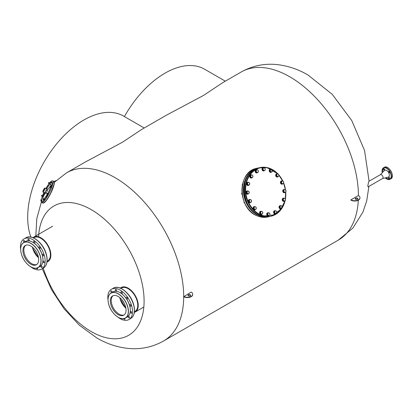 <?xml version="1.0" encoding="UTF-8"?>
<svg xmlns="http://www.w3.org/2000/svg" width="413" height="413" viewBox="0 0 413 413"><rect width="100%" height="100%" fill="white"/><g stroke="black" fill="none" stroke-linecap="round" stroke-linejoin="round"><path stroke-width="0.62" d="M123.91 302.657L121.618 299.384M124.055 302.925L121.427 299.167M54.284 182.355L66.519 172.856L85.068 162.144L122.387 142.268L141.571 129.522L166.186 115.31L203.511 95.434L222.69 82.688L241.238 71.981A97.07 56.044 60 0 1 289.776 76.787A97.07 56.044 60 0 1 358.417 195.535L350.926 199.856A5.297 3.056 0 0 0 356.698 200.517A5.297 3.056 0 0 0 359.966 197.693A5.297 3.056 0 0 0 358.417 195.535M30.903 237.052A79.425 45.853 -60 0 1 83.854 120.018A79.425 45.853 -60 0 1 123.564 116.089L144.204 128.004M124.421 116.58A79.425 45.853 -60 0 1 164.973 73.184A79.425 45.853 -60 0 1 204.683 69.25L225.322 81.17M38.6 236.36A74.67 43.112 60 0 1 91.294 209.67A74.67 43.112 60 0 1 144.096 301.123A74.67 43.112 60 0 1 91.294 331.608A74.67 43.112 60 0 1 43.231 268.13M190.248 294.784A1.322 0.764 0 0 0 188.803 294.619A1.322 0.764 0 0 0 187.987 295.326A1.322 0.764 0 0 0 188.374 295.868A1.322 0.764 0 0 0 189.815 296.033A1.322 0.764 0 0 0 190.636 295.326A1.322 0.764 0 0 0 190.248 294.784M190.61 295.471A1.322 0.764 0 0 0 190.248 295.073A1.322 0.764 0 0 0 188.922 294.882A1.322 0.764 0 0 0 188.008 295.471M183.692 296.405A5.297 3.056 0 0 0 189.464 297.071A5.297 3.056 0 0 0 192.732 294.247A5.297 3.056 0 0 0 191.183 292.084L183.692 296.694A5.297 3.056 0 0 0 189.464 297.36A5.297 3.056 0 0 0 192.732 294.531A5.297 3.056 0 0 0 192.726 294.392M357.477 198.235A1.322 0.764 0 0 0 356.037 198.07A1.322 0.764 0 0 0 355.221 198.777A1.322 0.764 0 0 0 355.608 199.314A1.322 0.764 0 0 0 357.049 199.479A1.322 0.764 0 0 0 357.865 198.777A1.322 0.764 0 0 0 357.477 198.235M357.844 198.921A1.322 0.764 0 0 0 357.477 198.524A1.322 0.764 0 0 0 356.156 198.333A1.322 0.764 0 0 0 355.242 198.921M359.96 197.837A5.297 3.056 0 0 1 359.966 197.982A5.297 3.056 0 0 1 356.698 200.806A5.297 3.056 0 0 1 350.926 200.145L350.926 199.856M383.796 168.736L383.796 168.736A0.795 0.459 -120 0 0 383.796 169.655A0.795 0.459 -120 0 0 384.591 170.115L384.591 170.115A0.795 0.459 -120 0 0 384.591 169.196A0.795 0.459 -120 0 0 383.796 168.736L383.796 168.736M388.648 177.146L388.648 177.146A0.795 0.459 -120 0 0 388.648 178.06A0.795 0.459 -120 0 0 389.444 178.519L389.444 178.519A0.795 0.459 -120 0 0 389.444 177.6A0.795 0.459 -120 0 0 388.648 177.146L388.648 177.146M388.648 171.54L388.648 171.54A0.795 0.459 -120 0 0 388.648 172.458A0.795 0.459 -120 0 0 389.444 172.913L389.444 172.913A0.795 0.459 -120 0 0 389.444 171.999A0.795 0.459 -120 0 0 388.648 171.54L388.648 171.54M382.066 170.925A6.618 3.82 60 0 1 383.434 167.823L384.307 167.322C388.509 164.503 395.468 176.552 390.925 178.783L390.925 178.783A6.618 3.82 -120 0 0 390.925 171.142A6.618 3.82 -120 0 0 384.307 167.322L383.434 167.823A6.618 3.82 60 0 1 390.053 171.648A6.618 3.82 60 0 1 390.053 179.288L390.053 179.288A6.618 3.82 60 0 1 386.682 178.922M390.925 178.783L390.053 179.288L390.925 178.783M382.412 178.571A2.204 1.275 -120 0 0 382.608 178.493A2.204 1.275 -120 0 0 382.608 175.948A2.204 1.275 -120 0 0 380.399 174.673A2.204 1.275 -120 0 0 380.234 174.802M382.515 178.545L388.215 177.131A3.882 2.241 -120 0 0 388.561 176.991A3.882 2.241 -120 0 0 388.561 172.51A3.882 2.241 -120 0 0 384.679 170.264A3.882 2.241 -120 0 0 384.384 170.497L380.311 174.725M368.117 186.862C367.271 186.707 368.923 180.925 368.938 181.286L380.399 174.673A2.204 1.275 -120 0 1 382.608 175.948A2.204 1.275 -120 0 1 382.608 178.493L368.117 186.862M271.444 169.299A1.322 1.063 -103 0 1 272.337 170.135A1.322 1.063 -103 0 1 272.446 170.806A1.322 1.063 -103 0 1 272.265 171.426A1.322 1.063 -103 0 1 271.295 171.885A1.322 1.063 -103 0 1 270.401 171.054A1.322 1.063 -103 0 1 270.474 169.764A1.322 1.063 -103 0 1 271.444 169.299L271.945 169.454L272.492 170.868L271.795 172.04L270.556 171.793L270.009 170.373L270.701 169.206L271.444 169.299L267.061 167.828C256.401 165.365 246.163 174.973 245.709 187.869C244.702 200.651 253.628 214.084 264.33 215.88L273.938 214.915L281.589 208.472M282.27 207.409L284.949 200.806M285.326 198.983L285.646 191.973M285.409 189.82L283.581 183.021M282.714 181.049L278.909 175.174M277.619 173.765L272.059 169.609M247.408 184.27L247.495 182.778L248.172 182.489A1.322 1.063 -103 0 1 248.719 182.422A1.322 1.063 -103 0 1 249.245 182.701L249.643 183.207L249.56 184.704L247.883 185.36L246.85 184.399L246.938 182.907L248.611 182.247L249.245 182.701A1.322 1.063 -103 0 1 249.72 183.93A1.322 1.063 -103 0 1 249.122 184.941A1.322 1.063 -103 0 1 248.043 184.725L247.408 184.27L246.85 184.399M248.44 185.236L248.043 184.725A1.322 1.063 -103 0 1 247.568 183.501A1.322 1.063 -103 0 1 248.172 182.489L248.611 182.247M242.555 184.239A0.883 0.707 77 0 0 242.317 185.468M247.495 182.778L246.938 182.907M247.526 182.298A1.631 1.311 77 0 0 247.449 182.314A1.631 1.311 77 0 0 246.494 183.919A1.631 1.311 77 0 0 247.728 185.499A1.631 1.311 77 0 0 248.182 185.494A1.631 1.311 77 0 0 248.259 185.473M249.013 184.988A1.631 1.311 -103 0 1 248.337 185.458A1.631 1.311 -103 0 1 247.877 185.468A1.631 1.311 -103 0 1 246.649 183.883A1.631 1.311 -103 0 1 247.604 182.278A1.631 1.311 -103 0 1 248.058 182.272A1.631 1.311 -103 0 1 248.254 182.329M247.211 193.444L246.814 191.968L247.346 191.425A1.322 1.063 -103 0 1 247.81 191.105A1.322 1.063 -103 0 1 248.368 191.126L249.173 192.086L248.962 193.341L247.872 194.012L246.654 193.573L246.256 192.097L247.082 191.064L248.368 191.126A1.322 1.063 -103 0 1 249.173 192.086A1.322 1.063 -103 0 1 248.962 193.341A1.322 1.063 -103 0 1 247.939 193.635L246.654 193.573M248.43 193.883L247.939 193.635A1.322 1.063 -103 0 1 247.129 192.68A1.322 1.063 -103 0 1 247.346 191.425L247.635 190.935M242.033 192.928A0.883 0.707 77 0 0 242.214 194.518M246.814 191.968L246.256 192.097M249.932 202.344L249.116 201.116L249.437 200.398A1.322 1.063 -103 0 1 249.746 199.877A1.322 1.063 -103 0 1 250.247 199.634L250.743 199.587L251.269 200.176L251.476 201.482L251.156 202.2L249.375 202.473L248.559 201.245L248.962 199.866L250.247 199.634A1.322 1.063 -103 0 1 251.269 200.176A1.322 1.063 -103 0 1 251.476 201.482A1.322 1.063 -103 0 1 250.665 202.246L249.375 202.473M251.156 202.2L250.665 202.246A1.322 1.063 -103 0 1 249.643 201.704A1.322 1.063 -103 0 1 249.437 200.398L249.519 199.737M244.129 201.699A0.883 0.707 77 0 0 244.749 203.139M249.116 201.116L248.559 201.245M254.052 208.828L254.129 208.044A1.322 1.063 -103 0 1 254.243 207.393A1.322 1.063 -103 0 1 254.609 206.928L253.417 207.445L253.494 208.952L254.609 209.752L255.167 209.623L254.052 208.828L253.494 208.952M255.012 206.603L255.683 206.975A1.322 1.063 -103 0 1 256.282 208.131A1.322 1.063 -103 0 1 255.802 209.241A1.322 1.063 -103 0 1 254.728 209.2A1.322 1.063 -103 0 1 254.129 208.044L253.974 207.316L254.609 206.928A1.322 1.063 -103 0 1 255.683 206.975L256.122 207.403L256.205 208.916L255.167 209.623M248.76 209.484A0.883 0.707 77 0 0 249.462 210.284M253.417 207.445L253.974 207.316M260.866 213.929L260.711 213.191A1.322 1.063 -103 0 1 260.603 212.519A1.322 1.063 -103 0 1 260.784 211.9L261.011 211.342L260.458 211.471L259.762 212.638L260.309 214.058L262.105 214.177L260.309 214.058M261.011 211.342L261.754 211.441A1.322 1.063 -103 0 1 262.647 212.272A1.322 1.063 -103 0 1 262.575 213.562A1.322 1.063 -103 0 1 261.605 214.027A1.322 1.063 -103 0 1 260.711 213.191L260.319 212.514L260.784 211.9A1.322 1.063 -103 0 1 261.754 211.441L262.255 211.59L262.802 213.005L262.105 214.177M259.762 212.638L260.319 212.514M269.018 212.752L269.952 213.857L269.704 215.302L269.235 215.447A1.322 1.063 -103 0 1 268.176 215.065A1.322 1.063 -103 0 1 267.867 214.466A1.322 1.063 -103 0 1 267.836 213.789L267.836 213.093L267.283 213.222L267.035 214.667L267.97 215.772L268.527 215.648L267.593 214.538L267.836 213.789A1.322 1.063 -103 0 1 268.548 212.896L267.283 213.222M267.035 214.667L267.593 214.538M267.836 213.093L268.548 212.896A1.322 1.063 -103 0 1 269.601 213.278A1.322 1.063 -103 0 1 269.947 214.554A1.322 1.063 -103 0 1 269.235 215.447L268.527 215.648M275.383 210.702L276.56 211.332L276.798 212.834L276.447 213.247A1.322 1.063 -103 0 1 275.388 213.376A1.322 1.063 -103 0 1 274.929 212.943A1.322 1.063 -103 0 1 274.681 212.308L274.444 211.585L273.886 211.714L274.129 213.216L275.306 213.846L275.863 213.717L274.686 213.093L274.681 212.308A1.322 1.063 -103 0 1 275.032 211.115L275.383 210.702L274.826 210.831L273.886 211.714M274.129 213.216L274.686 213.093M274.444 211.585L275.032 211.115A1.322 1.063 -103 0 1 276.09 210.991A1.322 1.063 -103 0 1 276.798 212.055A1.322 1.063 -103 0 1 276.447 213.247L275.863 213.717M280.381 205.762L281.625 205.813L282.311 207.15L282.151 207.765A1.322 1.063 -103 0 1 281.253 208.379A1.322 1.063 -103 0 1 280.706 208.183A1.322 1.063 -103 0 1 280.288 207.687L279.828 207.047L279.271 207.176L279.957 208.513L281.759 208.431L280.515 208.384L280.288 207.687A1.322 1.063 -103 0 1 280.22 206.376L280.381 205.762L279.823 205.891L279.271 207.176M279.957 208.513L280.515 208.384M279.828 207.047L280.22 206.376A1.322 1.063 -103 0 1 281.119 205.762A1.322 1.063 -103 0 1 282.084 206.454A1.322 1.063 -103 0 1 282.151 207.765L281.759 208.431M283.251 198.679L284.371 198.147L285.404 199.107L285.316 200.599L284.877 200.842A1.322 1.063 -103 0 1 284.33 200.904A1.322 1.063 -103 0 1 283.803 200.625L283.168 200.171L282.611 200.3L283.643 201.26L284.201 201.131L283.803 200.625A1.322 1.063 -103 0 1 283.328 199.396L283.251 198.679L282.693 198.808L282.611 200.3M283.168 200.171L283.328 199.396A1.322 1.063 -103 0 1 283.927 198.385A1.322 1.063 -103 0 1 285.006 198.601A1.322 1.063 -103 0 1 285.476 199.825A1.322 1.063 -103 0 1 284.877 200.842L284.201 201.131M284.371 198.147L282.693 198.808M283.555 190.532L284.381 189.5L285.6 189.939L285.997 191.415L285.703 191.9A1.322 1.063 -103 0 1 285.238 192.221A1.322 1.063 -103 0 1 284.681 192.2L283.395 192.133L284.619 192.577L285.176 192.448L284.681 192.2A1.322 1.063 -103 0 1 283.876 191.24L283.555 190.532L282.998 190.661L283.395 192.133M283.953 192.004L283.876 191.24A1.322 1.063 -103 0 1 284.087 189.99A1.322 1.063 -103 0 1 285.109 189.691A1.322 1.063 -103 0 1 285.92 190.646A1.322 1.063 -103 0 1 285.703 191.9L285.176 192.448M284.381 189.5L283.824 189.629L282.998 190.661M281.253 182.561L281.656 181.183L282.879 181.039L283.695 182.267L283.612 182.928A1.322 1.063 -103 0 1 283.303 183.449A1.322 1.063 -103 0 1 282.802 183.692L281.511 183.919L282.802 183.692A1.322 1.063 -103 0 1 281.78 183.15L281.253 182.561L280.695 182.691L281.511 183.919M282.069 183.79L281.78 183.15A1.322 1.063 -103 0 1 281.573 181.844A1.322 1.063 -103 0 1 282.384 181.08A1.322 1.063 -103 0 1 283.406 181.622A1.322 1.063 -103 0 1 283.612 182.928L283.292 183.646M281.656 181.183L281.098 181.312L280.695 182.691M276.689 175.979L276.607 174.467L277.247 174.085A1.322 1.063 -103 0 1 278.321 174.126A1.322 1.063 -103 0 1 278.92 175.282A1.322 1.063 -103 0 1 278.806 175.933A1.322 1.063 -103 0 1 278.439 176.397L277.247 176.909L276.132 176.108L276.054 174.596L277.644 173.754L278.321 174.126L278.92 175.282L278.439 176.397A1.322 1.063 -103 0 1 277.36 176.351L276.132 176.108M277.799 176.779L277.36 176.351A1.322 1.063 -103 0 1 276.767 175.195A1.322 1.063 -103 0 1 277.247 174.085L277.644 173.754M276.607 174.467L276.054 174.596M270.701 169.206L270.148 169.335L269.452 170.502L269.999 171.916L271.795 172.04M270.556 171.793L269.999 171.916M270.009 170.373L269.452 170.502M262.859 169.526L263.107 168.076L263.814 167.879A1.322 1.063 -103 0 1 264.872 168.261A1.322 1.063 -103 0 1 265.182 168.86A1.322 1.063 -103 0 1 265.213 169.536L264.976 170.29L263.236 170.76L262.301 169.655L262.549 168.205L264.284 167.735L265.218 168.84L265.213 169.536A1.322 1.063 -103 0 1 264.501 170.43A1.322 1.063 -103 0 1 263.448 170.053L262.859 169.526L262.301 169.655M263.793 170.631L263.448 170.053A1.322 1.063 -103 0 1 263.102 168.772A1.322 1.063 -103 0 1 263.814 167.879L264.284 167.735M263.107 168.076L262.549 168.205M256.251 172.051L256.014 170.543L256.597 170.079A1.322 1.063 -103 0 1 257.655 169.95A1.322 1.063 -103 0 1 258.12 170.383A1.322 1.063 -103 0 1 258.368 171.018L258.368 171.798L256.871 172.804L255.693 172.18L255.456 170.672L256.948 169.666L258.125 170.29L258.368 171.018A1.322 1.063 -103 0 1 258.017 172.211A1.322 1.063 -103 0 1 256.958 172.335L255.693 172.18M257.428 172.675L256.958 172.335A1.322 1.063 -103 0 1 256.251 171.271A1.322 1.063 -103 0 1 256.597 170.079L256.948 169.666M256.014 170.543L255.456 170.672M251.187 177.569L250.5 176.232L250.897 175.561A1.322 1.063 -103 0 1 251.791 174.947A1.322 1.063 -103 0 1 252.338 175.143A1.322 1.063 -103 0 1 252.756 175.639L252.983 176.336L252.431 177.616L250.629 177.698L249.942 176.361L250.495 175.076L252.297 174.998L252.756 175.639A1.322 1.063 -103 0 1 252.823 176.95A1.322 1.063 -103 0 1 251.93 177.564L250.629 177.698M252.431 177.616L251.93 177.564A1.322 1.063 -103 0 1 250.965 176.872A1.322 1.063 -103 0 1 250.897 175.561L251.052 174.947M250.5 176.232L249.942 176.361M247.015 190.971A1.631 1.311 77 0 0 246.953 190.982A1.631 1.311 77 0 0 246.897 190.997A1.631 1.311 77 0 0 246.055 192.902A1.631 1.311 77 0 0 247.692 194.162A1.631 1.311 77 0 0 247.748 194.151M248.275 193.919A1.631 1.311 -103 0 1 247.903 194.115A1.631 1.311 -103 0 1 247.846 194.131A1.631 1.311 -103 0 1 246.205 192.871A1.631 1.311 -103 0 1 247.051 190.961A1.631 1.311 -103 0 1 247.108 190.945A1.631 1.311 -103 0 1 247.588 190.945M249.338 199.525A1.631 1.311 77 0 0 249.261 199.541A1.631 1.311 77 0 0 248.75 199.815A1.631 1.311 77 0 0 248.461 201.766A1.631 1.311 77 0 0 249.994 202.721A1.631 1.311 77 0 0 250.071 202.7M250.774 202.287A1.631 1.311 -103 0 1 250.655 202.411A1.631 1.311 -103 0 1 250.149 202.685A1.631 1.311 -103 0 1 248.611 201.73A1.631 1.311 -103 0 1 248.905 199.778A1.631 1.311 -103 0 1 249.411 199.505A1.631 1.311 -103 0 1 250.237 199.639M254.088 206.67A1.631 1.311 77 0 0 254.01 206.686A1.631 1.311 77 0 0 253.184 207.424A1.631 1.311 77 0 0 253.355 209.19A1.631 1.311 77 0 0 254.744 209.866A1.631 1.311 77 0 0 254.821 209.85M255.539 209.412A1.631 1.311 -103 0 1 254.898 209.835A1.631 1.311 -103 0 1 253.51 209.154A1.631 1.311 -103 0 1 253.339 207.388A1.631 1.311 -103 0 1 254.16 206.65A1.631 1.311 -103 0 1 254.718 206.67M260.562 211.317A1.631 1.311 77 0 0 260.484 211.332A1.631 1.311 77 0 0 259.524 212.659A1.631 1.311 77 0 0 261.217 214.512A1.631 1.311 77 0 0 261.295 214.492M261.842 214.239A1.631 1.311 -103 0 1 261.372 214.481A1.631 1.311 -103 0 1 259.674 212.623A1.631 1.311 -103 0 1 260.634 211.296A1.631 1.311 -103 0 1 261.362 211.379M267.769 212.757A1.631 1.311 77 0 0 267.691 212.772A1.631 1.311 77 0 0 266.798 214.729A1.631 1.311 77 0 0 268.429 215.953A1.631 1.311 77 0 0 268.507 215.932M269.266 215.436A1.631 1.311 -103 0 1 268.584 215.916A1.631 1.311 -103 0 1 266.953 214.693A1.631 1.311 -103 0 1 267.846 212.736A1.631 1.311 -103 0 1 268.62 212.84M274.619 210.769A1.631 1.311 77 0 0 274.542 210.785A1.631 1.311 77 0 0 273.907 213.314A1.631 1.311 77 0 0 275.28 213.965A1.631 1.311 77 0 0 275.357 213.944M275.915 213.676A1.631 1.311 -103 0 1 275.435 213.929A1.631 1.311 -103 0 1 274.062 213.278A1.631 1.311 -103 0 1 274.697 210.749A1.631 1.311 -103 0 1 275.187 210.749M280.071 205.659A1.631 1.311 77 0 0 279.993 205.674A1.631 1.311 77 0 0 279.033 206.959A1.631 1.311 77 0 0 279.766 208.637A1.631 1.311 77 0 0 280.726 208.854A1.631 1.311 77 0 0 280.804 208.833M281.418 208.513A1.631 1.311 -103 0 1 280.881 208.818A1.631 1.311 -103 0 1 279.921 208.601A1.631 1.311 -103 0 1 279.188 206.928A1.631 1.311 -103 0 1 280.143 205.638A1.631 1.311 -103 0 1 280.948 205.757M283.282 198.199A1.631 1.311 77 0 0 283.204 198.214A1.631 1.311 77 0 0 282.249 199.82A1.631 1.311 77 0 0 283.483 201.399A1.631 1.311 77 0 0 283.943 201.394A1.631 1.311 77 0 0 284.02 201.374M284.774 200.888A1.631 1.311 -103 0 1 284.092 201.358A1.631 1.311 -103 0 1 283.638 201.363A1.631 1.311 -103 0 1 282.404 199.784A1.631 1.311 -103 0 1 283.359 198.178A1.631 1.311 -103 0 1 283.819 198.173A1.631 1.311 -103 0 1 284.015 198.23M283.757 189.536A1.631 1.311 77 0 0 283.7 189.546A1.631 1.311 77 0 0 283.643 189.562A1.631 1.311 77 0 0 282.797 191.467A1.631 1.311 77 0 0 284.433 192.726A1.631 1.311 77 0 0 284.49 192.711M285.022 192.484A1.631 1.311 -103 0 1 284.645 192.675A1.631 1.311 -103 0 1 284.588 192.69A1.631 1.311 -103 0 1 282.951 191.431A1.631 1.311 -103 0 1 283.798 189.526A1.631 1.311 -103 0 1 283.855 189.51A1.631 1.311 -103 0 1 284.335 189.51M281.475 180.971A1.631 1.311 77 0 0 281.398 180.987A1.631 1.311 77 0 0 280.886 181.261A1.631 1.311 77 0 0 280.592 183.212A1.631 1.311 77 0 0 282.131 184.167A1.631 1.311 77 0 0 282.208 184.146M282.91 183.733A1.631 1.311 -103 0 1 282.791 183.857A1.631 1.311 -103 0 1 282.285 184.131A1.631 1.311 -103 0 1 280.747 183.176A1.631 1.311 -103 0 1 281.041 181.224A1.631 1.311 -103 0 1 281.547 180.951A1.631 1.311 -103 0 1 282.373 181.085M276.72 173.827A1.631 1.311 77 0 0 276.643 173.842A1.631 1.311 77 0 0 275.822 174.575A1.631 1.311 77 0 0 275.992 176.346A1.631 1.311 77 0 0 277.381 177.022A1.631 1.311 77 0 0 277.459 177.001M278.176 176.563A1.631 1.311 -103 0 1 277.536 176.986A1.631 1.311 -103 0 1 276.142 176.31A1.631 1.311 -103 0 1 275.977 174.539A1.631 1.311 -103 0 1 276.798 173.806A1.631 1.311 -103 0 1 277.35 173.821M270.252 169.18A1.631 1.311 77 0 0 270.174 169.196A1.631 1.311 77 0 0 269.214 170.523A1.631 1.311 77 0 0 270.907 172.376A1.631 1.311 77 0 0 270.985 172.355M271.532 172.097A1.631 1.311 -103 0 1 271.062 172.34A1.631 1.311 -103 0 1 269.364 170.486A1.631 1.311 -103 0 1 270.324 169.16A1.631 1.311 -103 0 1 271.052 169.242M263.04 167.74A1.631 1.311 77 0 0 262.962 167.755A1.631 1.311 77 0 0 262.069 169.712A1.631 1.311 77 0 0 263.695 170.936A1.631 1.311 77 0 0 263.773 170.915M264.532 170.424A1.631 1.311 -103 0 1 263.85 170.905A1.631 1.311 -103 0 1 262.219 169.676A1.631 1.311 -103 0 1 263.117 167.719A1.631 1.311 -103 0 1 263.892 167.828M256.189 169.728A1.631 1.311 77 0 0 256.112 169.743A1.631 1.311 77 0 0 255.477 172.278A1.631 1.311 77 0 0 256.845 172.928A1.631 1.311 77 0 0 256.922 172.908M257.48 172.639A1.631 1.311 -103 0 1 257 172.892A1.631 1.311 -103 0 1 255.632 172.242A1.631 1.311 -103 0 1 256.267 169.707A1.631 1.311 -103 0 1 256.757 169.712M250.743 174.844A1.631 1.311 77 0 0 250.665 174.859A1.631 1.311 77 0 0 249.705 176.15A1.631 1.311 77 0 0 250.438 177.822A1.631 1.311 77 0 0 251.398 178.039A1.631 1.311 77 0 0 251.476 178.018M252.09 177.698A1.631 1.311 -103 0 1 251.553 178.003A1.631 1.311 -103 0 1 250.593 177.786A1.631 1.311 -103 0 1 249.86 176.114A1.631 1.311 -103 0 1 250.815 174.823A1.631 1.311 -103 0 1 251.62 174.942M23.546 254.393A11.12 6.422 -120 0 0 36.375 264.748A11.12 6.422 -120 0 0 38.079 255.848A11.12 6.422 -120 0 0 25.255 245.492A11.12 6.422 -120 0 0 23.546 254.393M36.809 264.454A11.12 6.422 60 0 1 24.45 253.871A11.12 6.422 60 0 1 25.725 245.26M44.315 262.374A0.971 0.563 60 0 1 44.119 262.714A0.971 0.563 60 0 1 43.334 262.41A0.971 0.563 60 0 1 42.957 261.377A0.971 0.563 60 0 1 43.148 261.031A0.971 0.563 60 0 1 43.938 261.341A0.971 0.563 60 0 1 44.315 262.374M42.012 267.448A0.971 0.563 60 0 1 41.956 267.49A0.971 0.563 60 0 1 41.016 266.984A0.971 0.563 60 0 1 40.923 265.853A0.971 0.563 60 0 1 40.985 265.812A0.971 0.563 60 0 1 41.919 266.318A0.971 0.563 60 0 1 42.012 267.448M37.526 267.861A0.971 0.563 60 0 1 37.464 268.868A0.971 0.563 60 0 1 37.242 268.915A0.971 0.563 60 0 1 36.427 268.176M24.398 242.168A0.971 0.563 60 0 1 23.603 241.44A0.971 0.563 60 0 1 23.608 240.485A0.971 0.563 60 0 1 23.67 240.443A0.971 0.563 60 0 1 24.527 240.831A0.971 0.563 60 0 1 24.795 241.935M28.378 239.024A0.971 0.563 60 0 1 29.209 239.798A0.971 0.563 60 0 1 29.127 240.748A0.971 0.563 60 0 1 28.905 240.789A0.971 0.563 60 0 1 28.069 240.015A0.971 0.563 60 0 1 28.156 239.065A0.971 0.563 60 0 1 28.378 239.024M34.336 241.564A0.971 0.563 60 0 1 34.893 242.416A0.971 0.563 60 0 1 34.733 243.138A0.971 0.563 60 0 1 34.155 243.03A0.971 0.563 60 0 1 33.598 242.173A0.971 0.563 60 0 1 33.763 241.455A0.971 0.563 60 0 1 34.336 241.564M39.885 247.428A0.971 0.563 60 0 1 39.953 248.652A0.971 0.563 60 0 1 39.049 248.198A0.971 0.563 60 0 1 38.982 246.974A0.971 0.563 60 0 1 39.885 247.428M43.535 255.043A0.971 0.563 60 0 1 43.391 255.823A0.971 0.563 60 0 1 42.271 254.914A0.971 0.563 60 0 1 42.42 254.14A0.971 0.563 60 0 1 43.535 255.043M20.65 249.467A17.475 10.088 60 0 1 24.073 238.838A17.475 10.088 60 0 1 44.227 255.11A17.475 10.088 60 0 1 41.548 269.1A17.475 10.088 60 0 1 30.624 266.746M110.906 304.83A11.12 6.422 -120 0 0 123.735 315.186A11.12 6.422 -120 0 0 125.438 306.286A11.12 6.422 -120 0 0 112.615 295.93A11.12 6.422 -120 0 0 110.906 304.83M124.168 314.892A11.12 6.422 60 0 1 111.815 304.309A11.12 6.422 60 0 1 113.085 295.698M131.675 312.806A0.971 0.563 60 0 1 131.484 313.152A0.971 0.563 60 0 1 130.694 312.847A0.971 0.563 60 0 1 130.317 311.815A0.971 0.563 60 0 1 130.513 311.469A0.971 0.563 60 0 1 131.298 311.779A0.971 0.563 60 0 1 131.675 312.806M129.372 317.886A0.971 0.563 60 0 1 129.315 317.927A0.971 0.563 60 0 1 128.376 317.421A0.971 0.563 60 0 1 128.283 316.291A0.971 0.563 60 0 1 128.345 316.25A0.971 0.563 60 0 1 129.279 316.756A0.971 0.563 60 0 1 129.372 317.886M124.886 318.294A0.971 0.563 60 0 1 124.824 319.306A0.971 0.563 60 0 1 124.602 319.352A0.971 0.563 60 0 1 123.786 318.614M111.758 292.6A0.971 0.563 60 0 1 110.963 291.872A0.971 0.563 60 0 1 110.968 290.922A0.971 0.563 60 0 1 111.03 290.881A0.971 0.563 60 0 1 111.887 291.268A0.971 0.563 60 0 1 112.155 292.373M115.738 289.461A0.971 0.563 60 0 1 116.574 290.231A0.971 0.563 60 0 1 116.487 291.186A0.971 0.563 60 0 1 116.265 291.227A0.971 0.563 60 0 1 115.428 290.453A0.971 0.563 60 0 1 115.516 289.503A0.971 0.563 60 0 1 115.738 289.461M121.696 292.001A0.971 0.563 60 0 1 122.258 292.853A0.971 0.563 60 0 1 122.093 293.576A0.971 0.563 60 0 1 121.515 293.467A0.971 0.563 60 0 1 120.957 292.61A0.971 0.563 60 0 1 121.123 291.893A0.971 0.563 60 0 1 121.696 292.001M127.245 297.861A0.971 0.563 60 0 1 127.312 299.089A0.971 0.563 60 0 1 126.409 298.635A0.971 0.563 60 0 1 126.342 297.412A0.971 0.563 60 0 1 127.245 297.861M130.9 305.481A0.971 0.563 60 0 1 130.751 306.255A0.971 0.563 60 0 1 129.63 305.352A0.971 0.563 60 0 1 129.78 304.577A0.971 0.563 60 0 1 130.9 305.481M108.01 299.905A17.475 10.088 60 0 1 111.433 289.27A17.475 10.088 60 0 1 131.592 305.548A17.475 10.088 60 0 1 128.908 319.538A17.475 10.088 60 0 1 117.989 317.184M47.02 261.94A14.119 8.152 -120 0 0 47.949 261.532A14.119 8.152 -120 0 0 50.278 250.794A14.119 8.152 -120 0 0 41.785 238.337A14.119 8.152 -120 0 0 33.83 237.072A14.119 8.152 -120 0 0 33.009 237.671M32.493 247.217A12.354 7.135 -120 0 0 38.497 257.619M119.853 297.654A12.354 7.135 -120 0 0 125.857 308.057M120.374 288.109A14.119 8.152 60 0 1 121.19 287.51A14.119 8.152 60 0 1 128.252 288.212A14.119 8.152 60 0 1 137.477 300.654A14.119 8.152 60 0 1 135.309 311.965A14.119 8.152 60 0 1 134.38 312.378M48.708 182.66L48.409 183.124L48.708 182.66M50.882 181.849L50.577 182.319L50.882 181.849M50.154 186.304L49.849 186.774L50.154 186.304M46.948 193.413L46.643 193.878L46.948 193.413M43.148 199.004L42.844 199.474L43.148 199.004M40.975 199.809L40.675 200.279L40.975 199.809M41.703 195.359L41.403 195.824L41.703 195.359M43.633 203.057A12.003 2.426 -63.2 0 0 53.354 187.13A12.003 2.426 -63.2 0 0 54.227 182.087M42.849 199.355L42.735 197.765L44.258 193.098M46.581 188.498L50.128 183.899L51.15 185.375L50.897 186.511M41.667 202.499A12.132 2.452 -63.2 0 0 46.024 198.446A12.132 2.452 -63.2 0 0 52.921 183.15A12.132 2.452 -63.2 0 0 52.606 180.837L53.762 181.421A12.132 2.452 -63.2 0 1 54.077 183.733A12.132 2.452 -63.2 0 1 47.18 199.03A12.132 2.452 -63.2 0 1 42.823 203.082L41.667 202.499L41.166 201.642L41.166 200.527L42.4 202.076L46.127 197.817L52.621 183.207L49.524 182.902M52.012 182.252L51.697 182.882M51.284 186.707L50.964 187.337M48.078 193.811L47.763 194.44M44.279 199.407L43.959 200.037M42.105 200.212L41.79 200.842M42.838 195.762L42.518 196.392M49.839 183.057L49.524 183.692M50.696 187.203L47.841 193.692M47.495 194.306L43.835 199.185M49.075 183.465L45.822 188.534L49.07 183.46M43.835 192.468L42.524 195.602L43.83 192.468M42.276 196.268L41.285 199.799L42.271 196.263M44.743 188.689A1.766 0.356 -63.2 0 0 44.687 188.452A1.766 0.356 -63.2 0 0 43.763 189.51A1.766 0.356 -63.2 0 0 43.035 191.369A1.766 0.356 -63.2 0 0 43.097 191.601A1.766 0.356 -63.2 0 0 44.021 190.543A1.766 0.356 -63.2 0 0 44.743 188.689M44.883 188.06L46.328 188.787A2.204 0.444 116.8 0 1 46.401 189.082A2.204 0.444 116.8 0 1 45.492 191.405A2.204 0.444 116.8 0 1 44.341 192.726L42.895 191.999A2.204 0.444 116.8 0 1 42.823 191.699A2.204 0.444 116.8 0 1 43.732 189.381A2.204 0.444 116.8 0 1 44.883 188.06A2.204 0.444 116.8 0 1 44.96 188.354A2.204 0.444 116.8 0 1 44.052 190.672A2.204 0.444 116.8 0 1 42.895 191.999M46.23 188.736L46.555 188.488L47.712 189.071L47.371 190.677L46.148 192.948L45.265 193.609L44.108 193.026L44.191 192.649M46.555 188.488L46.21 190.094L44.986 192.36L44.108 193.026M46.148 192.948L44.986 192.36M47.371 190.677L46.21 190.094M66.519 172.856A97.07 56.044 60 0 1 115.057 177.662A97.07 56.044 60 0 1 178.468 263.205A97.07 56.044 60 0 1 163.589 340.988L338.309 240.113L352.872 228.095L362.903 212.153L366.713 200.904L368.907 186.402M358.298 200.207A97.07 56.044 60 0 1 338.309 240.113M253.701 169.975A24.754 19.901 77 0 0 243.794 193.119A24.754 19.901 77 0 0 258.528 215.245A24.754 19.901 77 0 0 264.521 216.779M258.388 215.431A24.93 20.046 -103 0 1 243.381 190.13A24.93 20.046 -103 0 1 258.084 168.024A24.93 20.046 -103 0 1 258.419 167.952L256.654 168.359A24.93 20.046 77 0 0 241.951 190.465A24.93 20.046 77 0 0 256.953 215.762A24.93 20.046 77 0 0 267.887 216.933L269.317 216.603A24.93 20.046 -103 0 1 258.388 215.431M269.648 216.526A24.93 20.046 -103 0 1 269.317 216.603L269.648 216.526M387.683 167.683A6.443 3.717 60 0 1 392.298 175.68M385.262 177.864A6.443 3.717 -120 0 0 389.841 179.206A6.443 3.717 -120 0 0 389.841 171.767A6.443 3.717 -120 0 0 383.398 168.05A6.443 3.717 -120 0 0 382.273 172.686M266.875 167.528A24.93 20.046 77 0 0 259.875 167.611A24.93 20.046 77 0 0 245.214 187.858A24.93 20.046 77 0 0 264.103 216.273A24.93 20.046 77 0 0 271.104 216.19A24.93 20.046 77 0 0 285.078 200.739M269.983 216.453L262.931 216.536C240.903 213.645 237.217 171.312 258.75 167.874A24.93 20.046 77 0 0 244.093 188.116A24.93 20.046 77 0 0 262.978 216.536A24.93 20.046 77 0 0 269.983 216.453L271.104 216.19L279.983 210.862L285.14 200.703M285.404 199.123A24.93 20.046 77 0 0 285.765 195.948A24.93 20.046 77 0 0 285.719 191.885M285.491 189.866A24.93 20.046 77 0 0 283.617 182.902M282.802 181.039A24.93 20.046 77 0 0 278.878 174.962M277.897 173.878A24.93 20.046 77 0 0 266.974 167.549M49.684 250.226A13.546 7.821 -120 0 0 34.057 237.609C38.569 234.579 47.449 241.786 49.71 250.195C51.119 255.497 50.417 259.121 47.603 261.068A13.546 7.821 -120 0 0 49.684 250.226A13.459 7.77 60 0 1 50.407 254.831M40.861 238.296A13.459 7.77 60 0 1 49.684 250.185M32.42 247.16A12.442 7.186 -120 0 0 32.761 248.487M38.512 257.727A12.354 7.135 60 0 1 32.756 248.528A12.354 7.135 60 0 1 32.405 247.15M42.178 254.95A14.429 8.332 -120 0 0 25.534 241.507C30.34 238.286 39.798 245.957 42.203 254.919C43.706 260.567 42.962 264.428 39.963 266.499A14.429 8.332 -120 0 0 42.178 254.95M32.782 242.24A14.341 8.281 60 0 1 42.183 254.909M40.185 256.06A14.341 8.281 -120 0 0 26.943 242.064A14.341 8.281 -120 0 0 21.44 254.181A14.341 8.281 -120 0 0 34.687 268.176A14.341 8.281 -120 0 0 40.185 256.06M20.676 249.23A14.429 8.332 60 0 1 23.66 242.591A14.429 8.332 60 0 1 40.304 256.029A14.429 8.332 60 0 1 38.089 267.578A14.429 8.332 60 0 1 30.846 266.844M42.193 254.94A14.341 8.281 60 0 1 42.952 259.86M32.772 248.518A12.442 7.186 -120 0 0 38.512 257.707M46.101 254.031A17.475 10.088 -120 0 0 25.947 237.754C31.997 233.804 43.319 243.102 46.235 253.876C48.078 260.696 47.139 265.409 43.417 268.016A17.475 10.088 -120 0 0 46.101 254.031M137.044 300.664A13.546 7.821 -120 0 0 121.417 288.042C125.929 285.016 134.808 292.218 137.07 300.633C138.479 305.935 137.777 309.559 134.963 311.505A13.546 7.821 -120 0 0 137.044 300.664M128.221 288.733A13.459 7.77 60 0 1 137.049 300.623A13.459 7.77 60 0 1 137.766 305.269M125.872 308.165A12.354 7.135 60 0 1 120.116 298.966A12.354 7.135 60 0 1 119.765 297.587A12.442 7.186 -120 0 0 120.121 298.924L125.867 308.113M129.537 305.388A14.429 8.332 -120 0 0 112.894 291.945C117.7 288.723 127.158 296.395 129.563 305.357C131.066 311.004 130.322 314.866 127.323 316.936A14.429 8.332 -120 0 0 129.537 305.388M120.142 292.678A14.341 8.281 60 0 1 129.543 305.346A14.341 8.281 60 0 1 130.312 310.297M127.545 306.498A14.341 8.281 -120 0 0 114.303 292.502A14.341 8.281 -120 0 0 108.805 304.618A14.341 8.281 -120 0 0 122.047 318.614A14.341 8.281 -120 0 0 127.545 306.498M108.036 299.668A14.429 8.332 60 0 1 111.025 293.024A14.429 8.332 60 0 1 127.663 306.467A14.429 8.332 60 0 1 125.449 318.015A14.429 8.332 60 0 1 118.206 317.282M120.131 298.955A12.442 7.186 -120 0 0 125.872 308.144M133.461 304.469A17.475 10.088 -120 0 0 113.307 288.191C119.357 284.237 130.678 293.54 133.595 304.314C135.438 311.134 134.499 315.847 130.782 318.454A17.475 10.088 -120 0 0 133.461 304.469M50.396 186.258A66.183 54.552 9.3 0 1 50.856 185.747A8.275 1.673 -63.2 0 0 46.654 188.54M44.33 193.134A8.275 1.673 -63.2 0 0 42.967 197.362A8.275 1.673 -63.2 0 0 43.102 198.88M47.567 189.758A66.183 54.552 9.3 0 1 49.916 186.81M45.058 193.506A66.183 54.552 -170.7 0 0 42.967 197.362M43.417 198.973A8.275 1.673 -63.2 0 0 47.361 194.239M47.712 193.625A8.275 1.673 -63.2 0 0 50.531 187.12M50.722 186.423A8.275 1.673 -63.2 0 0 50.856 185.747M43.541 203.015L46.473 200.295L50.484 193.733L54.165 183.986M369.077 181.209L364.56 150.482L351.742 120.519L332.274 94.365L307.974 74.985C298.279 69.307 288.037 65.843 277.237 64.609C264.485 63.251 252.488 65.708 241.238 71.981M42.24 268.698L51.501 289.621L64.113 308.831L79.425 325.263L96.854 337.984C106.642 343.719 116.987 347.188 127.896 348.391C140.544 349.677 152.443 347.209 163.589 340.988M35.828 235.921L36.793 218.58L41.341 202.184M192.732 294.531L192.732 294.247M359.966 197.982L359.966 197.693M267.887 216.933C264.237 217.754 260.582 217.362 256.922 215.756C237.501 208.55 237.258 171.426 256.654 168.359M383.434 167.823L382.242 172.722M385.215 177.874L390.053 179.288M278.037 173.95L266.927 167.528L258.75 167.874M278.852 174.854L282.874 181.039M283.648 182.794L285.564 189.913M285.781 191.802L285.44 199.273M32.446 247.18L32.782 248.497L38.507 257.676M25.534 241.507L23.66 242.591C20.665 244.661 19.917 248.518 21.419 254.171C23.825 263.133 33.288 270.804 38.089 267.578L39.963 266.499M34.057 237.609L33.546 237.903M47.603 261.068L47.092 261.362M25.947 237.754L24.073 238.838M43.417 268.016L41.548 269.1M119.806 297.618L120.142 298.935M112.894 291.945L111.025 293.024C108.025 295.099 107.277 298.955 108.779 304.608C111.185 313.565 120.648 321.242 125.449 318.015L127.323 316.936M121.417 288.042L120.906 288.336M134.963 311.505L134.452 311.8M113.307 288.191L111.433 289.27M130.782 318.454L128.908 319.538M33.83 237.072L52.678 226.195M143.832 307.05L135.309 311.965M48.724 182.494L49.921 183.098M50.897 181.689L52.095 182.293M50.169 186.144L51.367 186.748M46.963 193.248L48.161 193.852M43.164 198.844L44.361 199.448M40.99 199.649L42.188 200.253M41.718 195.194L42.921 195.803M53.835 181.462L56.715 180.445M41.403 195.824L42.601 196.433M40.675 200.279L41.873 200.883M42.844 199.474L44.041 200.078M46.643 193.878L47.846 194.482M49.849 186.774L51.047 187.378M50.577 182.319L51.775 182.923M48.409 183.124L49.606 183.733M42.823 203.082C45.714 204.094 53.251 189.717 54.191 183.924L53.762 181.421M49.519 182.897L51.615 180.94L52.606 180.837"/></g></svg>
